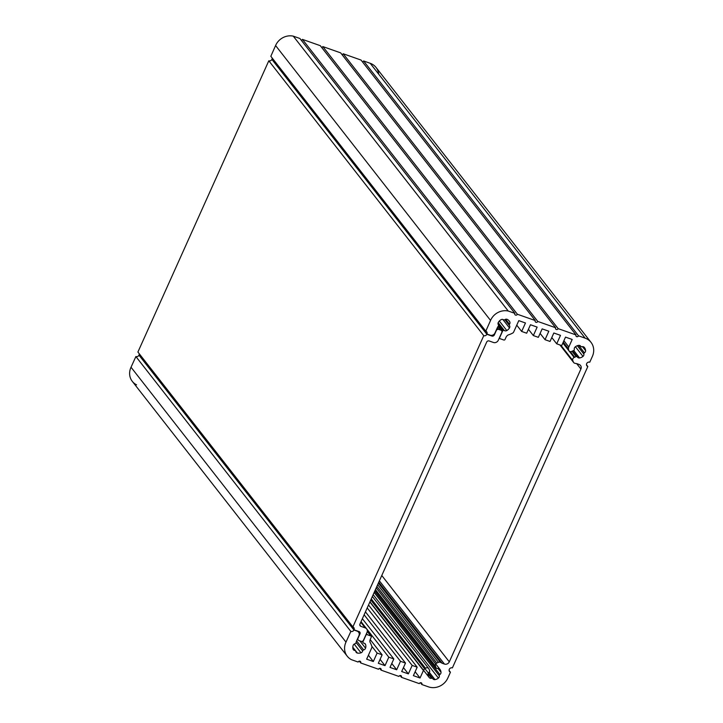 <?xml version="1.0" encoding="UTF-8"?>
<svg xmlns="http://www.w3.org/2000/svg" width="723" height="723" viewBox="0 0 723 723"><rect width="100%" height="100%" fill="white"/><g stroke="black" fill="none" stroke-linecap="round" stroke-linejoin="round"><path stroke-width="1.08" d="M359.955 624.057A1.898 1.726 142 0 0 360.867 626.335L359.801 624.979L360.867 626.335L365.178 627.862L360.777 622.232L365.178 627.862A3.796 3.452 -38 0 1 366.995 632.426L363.488 640.216A1.898 1.726 -38 0 1 361.066 641.319L358.915 640.56A1.898 1.726 -38 0 1 358.012 638.282L359.991 633.872L357.876 631.17L359.991 633.872A1.898 1.726 142 0 0 359.087 631.595L354.026 629.805L139.06 354.93L354.026 629.805A2.413 2.187 142 0 0 352.869 626.913L137.912 352.038L352.869 626.913L483.759 335.671L268.802 60.795L137.912 352.038L268.802 60.795L483.759 335.671A2.413 2.187 142 0 0 486.85 334.261L271.884 59.385A2.413 2.187 -38 0 1 268.802 60.795A2.413 2.187 142 0 0 271.884 59.385L486.85 334.261L491.902 336.05L491.378 335.373L491.902 336.05A1.898 1.726 142 0 0 494.333 334.948L493.899 334.397L494.333 334.948L496.312 330.538A1.898 1.726 -38 0 1 498.743 329.435L497.37 327.673L498.743 329.435L500.885 330.194L498.02 326.516L500.885 330.194A1.898 1.726 -38 0 1 501.798 332.472L498.292 340.262A3.796 3.452 -38 0 1 493.438 342.476L489.119 340.949A1.898 1.726 142 0 0 486.696 342.051L359.955 624.057L486.696 342.051A1.898 1.726 -38 0 1 489.119 340.949L493.438 342.476A3.796 3.452 142 0 0 498.292 340.262L501.798 332.472A1.898 1.726 142 0 0 500.885 330.194L498.743 329.435A1.898 1.726 142 0 0 496.312 330.538L494.333 334.948A1.898 1.726 -38 0 1 491.902 336.05L486.85 334.261A2.413 2.187 -38 0 1 483.759 335.671L352.869 626.913A2.413 2.187 -38 0 1 354.026 629.805L359.087 631.595A1.898 1.726 -38 0 1 359.991 633.872L358.012 638.282A1.898 1.726 142 0 0 358.915 640.56L361.066 641.319A1.898 1.726 142 0 0 363.488 640.216L366.995 632.426A3.796 3.452 142 0 0 365.178 627.862L360.867 626.335A1.898 1.726 -38 0 1 359.955 624.057M139.259 353.764A2.413 2.187 -38 0 1 139.06 354.93A2.413 2.187 142 0 0 139.259 353.764M136.566 384.835A14.975 13.601 -38 0 1 131.026 367.239L135.888 356.547A2.413 2.187 142 0 0 138.97 355.147L353.936 630.013L138.97 355.147A2.413 2.187 -38 0 1 135.888 356.547L350.845 631.423L135.888 356.547L131.026 367.239L345.983 642.114L350.845 631.423A2.413 2.187 142 0 0 353.936 630.013L357.108 631.134A3.796 3.452 -38 0 1 358.924 635.698L356.737 640.56A12.056 10.953 142 0 0 355.987 642.783A1.202 1.094 -38 0 1 355.02 643.741A2.413 2.187 142 0 0 353.122 645.467A6.751 6.127 142 0 0 353.032 649.01A2.413 2.187 142 0 0 354.83 650.492A1.202 1.094 -38 0 1 355.761 651.36A2.413 2.187 142 0 0 357.361 653.05A6.751 6.127 142 0 0 360.994 652.815A2.413 2.187 142 0 0 362.684 650.908A1.202 1.094 -38 0 1 363.66 649.914A2.413 2.187 142 0 0 365.558 648.188A6.751 6.127 142 0 0 365.648 644.654A2.413 2.187 142 0 0 363.85 643.163A1.202 1.094 -38 0 1 362.919 642.295A2.413 2.187 142 0 0 362.865 642.042L365.937 635.201A0.967 0.877 -38 0 1 367.411 634.767L370.8 635.969A0.967 0.877 -38 0 1 371.261 637.126L370.312 639.259A4.817 4.383 142 0 0 370.013 642.214A21.13 19.196 -38 0 1 371.965 646.859A3.796 3.452 -38 0 1 371.658 648.025L366.651 659.168L373.321 661.518L377.126 653.059L382.133 654.821L378.328 663.289L385.007 665.639L388.811 657.18L393.818 658.942L390.013 667.41L396.683 669.76L400.488 661.301L405.495 663.063L401.69 671.531L408.368 673.881L412.173 665.422L417.18 667.184L413.375 675.653L420.045 678.002L423.425 670.483A3.796 3.452 -38 0 1 424.69 668.902L425.522 668.269A2.413 2.187 -38 0 1 428.992 669.046L429.724 670.935A1.202 1.094 -38 0 1 429.164 672.182A2.413 2.187 142 0 0 428.007 674.423A6.751 6.127 142 0 0 429.2 677.505A6.751 6.127 142 0 0 429.281 677.614A2.413 2.187 142 0 0 431.586 678.273A1.202 1.094 -38 0 1 432.815 678.707A2.413 2.187 142 0 0 435.011 679.629A6.751 6.127 142 0 0 438.409 678.084A2.413 2.187 142 0 0 439.304 675.761A1.202 1.094 -38 0 1 439.864 674.514A2.413 2.187 142 0 0 441.021 672.282A6.751 6.127 142 0 0 439.828 669.191A6.751 6.127 142 0 0 439.747 669.091A2.413 2.187 142 0 0 437.442 668.423A1.202 1.094 -38 0 1 436.213 667.989L435.445 666.118A2.413 2.187 -38 0 1 436.809 663.081L438.436 662.34A2.413 2.187 -38 0 1 440.361 662.295A12.725 11.559 -38 0 1 442.06 663.217L444.446 664.057A3.796 3.452 142 0 0 449.299 661.852L580.903 369.019L576.674 363.615L580.903 369.019A3.796 3.452 142 0 0 579.087 364.455L576.71 363.615A12.725 11.559 -38 0 1 574.758 363.253A2.413 2.187 -38 0 1 573.393 362.051L560.063 344.998L573.393 362.051L560.867 345.287L572.788 360.515A2.413 2.187 -38 0 1 574.152 357.478L562.856 343.036L574.152 357.478L574.704 357.225L570.32 351.622L574.704 357.225L576.159 356.584L572.02 351.297L576.159 356.584A1.202 1.094 -38 0 1 577.388 357.017A2.413 2.187 142 0 0 579.575 357.948L573.746 350.483L579.575 357.948A6.751 6.127 142 0 0 582.982 356.403L575.427 346.742L582.982 356.403A2.413 2.187 142 0 0 583.877 354.071L577.334 345.711L583.877 354.071A1.202 1.094 -38 0 1 584.437 352.824L578.608 345.377L584.437 352.824A2.413 2.187 142 0 0 585.594 350.592L582.503 346.651L585.594 350.592A6.751 6.127 142 0 0 584.401 347.501A6.751 6.127 142 0 0 584.32 347.401A2.413 2.187 142 0 0 582.015 346.733A1.202 1.094 -38 0 1 580.786 346.299L580.786 346.299A2.413 2.187 142 0 0 578.59 345.377A6.751 6.127 142 0 0 575.192 346.923A2.413 2.187 142 0 0 574.297 349.254A1.202 1.094 -38 0 1 573.737 350.492L571.739 351.423A2.413 2.187 -38 0 1 568.612 349.869L563.009 342.702L568.612 349.869L568.504 348.911L563.244 342.178L568.504 348.911A3.796 3.452 -38 0 1 568.811 346.995L563.895 340.714L568.811 346.995L572.191 339.467L565.513 337.117L561.708 345.576L556.71 343.814L551.794 337.533L556.71 343.814L560.506 335.345L553.836 332.996L550.031 341.455L545.025 339.693L540.117 333.411L545.025 339.693L548.829 331.224L542.151 328.875L538.346 337.334L533.348 335.571L528.432 329.29L533.348 335.571L537.144 327.103L530.474 324.754L526.669 333.213L521.663 331.45L516.755 325.169L521.663 331.45L525.467 322.982L518.789 320.632L513.782 331.776A3.796 3.452 -38 0 1 513.113 332.806A21.13 19.196 -38 0 1 508.079 334.993A4.817 4.383 142 0 0 506.001 337.316L505.043 339.449A0.967 0.877 -38 0 1 503.814 340.009L500.424 338.816A0.967 0.877 -38 0 1 499.683 337.605L502.756 330.763L498.563 325.395L502.756 330.763A2.413 2.187 142 0 0 503 330.61L498.237 324.528L503 330.61A1.202 1.094 -38 0 1 504.347 330.547L498.183 322.666L504.347 330.547A2.413 2.187 142 0 0 506.805 330.565L499.349 321.021L506.805 330.565A6.751 6.127 142 0 0 509.48 327.935L502.846 319.449L509.48 327.935A2.413 2.187 142 0 0 509.453 325.531L504.853 319.656L509.453 325.531A1.202 1.094 -38 0 1 509.507 324.211L505.648 319.277L509.507 324.211A2.413 2.187 142 0 0 509.76 321.798L508.567 320.271L509.76 321.798A6.751 6.127 142 0 0 509.227 320.985A6.751 6.127 142 0 0 507.302 319.412A2.413 2.187 142 0 0 504.826 319.665A1.202 1.094 -38 0 1 503.479 319.738A2.413 2.187 142 0 0 501.021 319.72A6.751 6.127 142 0 0 498.346 322.341A2.413 2.187 142 0 0 498.373 324.754A1.202 1.094 -38 0 1 498.337 326.037A12.056 10.953 142 0 0 497.162 328.106L494.975 332.969A3.796 3.452 -38 0 1 490.122 335.174L486.94 334.053L271.984 59.178L486.94 334.053A2.413 2.187 142 0 0 485.793 331.161L270.827 56.286L485.793 331.161L490.555 320.425L275.59 45.549L270.827 56.286L275.59 45.549L490.555 320.425A14.975 13.601 -38 0 1 508.233 311.026L293.276 36.15A14.975 13.601 142 0 0 275.59 45.549A14.975 13.601 -38 0 1 293.276 36.15L508.233 311.026L514.848 313.357L299.891 38.482L293.276 36.15L299.891 38.482L514.848 313.357A1.446 1.31 142 0 0 516.249 315.147A1.446 1.31 142 0 0 517.388 314.252L302.431 39.376A1.446 1.31 -38 0 1 301.283 40.271A1.446 1.31 142 0 0 302.431 39.376L517.388 314.252L535.246 320.551L320.28 45.676L302.431 39.376L320.28 45.676L535.246 320.551A1.446 1.31 142 0 0 536.647 322.341A1.446 1.31 142 0 0 537.785 321.446L322.82 46.57A1.446 1.31 -38 0 1 321.681 47.465A1.446 1.31 142 0 0 322.82 46.57L537.785 321.446L555.607 327.736L340.65 52.86L322.82 46.57L340.65 52.86L555.607 327.736A1.446 1.31 142 0 0 557.008 329.525A1.446 1.31 142 0 0 558.147 328.631L343.181 53.755A1.446 1.31 -38 0 1 342.042 54.65A1.446 1.31 142 0 0 343.181 53.755L558.147 328.631L576.005 334.93L361.039 60.054L343.181 53.755L361.039 60.054L576.005 334.93A1.446 1.31 142 0 0 577.406 336.719A1.446 1.31 142 0 0 578.536 335.824L363.579 60.949A1.446 1.31 -38 0 1 362.44 61.844A1.446 1.31 142 0 0 363.579 60.949L578.536 335.824L585.151 338.165L370.194 63.29L363.579 60.949L370.194 63.29L585.151 338.165A15.138 13.755 -38 0 1 591.007 342.341A15.138 13.755 -38 0 1 592.399 356.358L589.769 362.205A2.413 2.187 142 0 0 586.904 365.838A2.413 2.187 142 0 0 587.835 366.507L586.48 364.772L587.835 366.507L452.381 667.898A2.413 2.187 142 0 0 449.516 671.531A2.413 2.187 142 0 0 450.447 672.2L449.1 670.465L450.447 672.2L447.826 678.047A15.138 13.755 -38 0 1 428.45 686.85L421.834 684.518L420.434 682.729L421.834 684.518A1.446 1.31 142 0 0 420.434 682.729A1.446 1.31 142 0 0 419.295 683.624L401.437 677.324L400.045 675.535L401.437 677.324A1.446 1.31 142 0 0 400.036 675.535A1.446 1.31 142 0 0 398.906 676.43L381.075 670.14L379.674 668.35L381.075 670.14A1.446 1.31 142 0 0 379.674 668.35A1.446 1.31 142 0 0 378.536 669.245L360.687 662.946L359.286 661.156L360.687 662.946A1.446 1.31 142 0 0 359.286 661.156A1.446 1.31 142 0 0 358.147 662.051L351.532 659.71A14.975 13.601 -38 0 1 347.248 656.222A14.975 13.601 -38 0 1 345.983 642.114L131.026 367.239A14.975 13.601 142 0 0 132.282 381.346L347.248 656.222M577.261 356.864L572.679 350.989L577.334 356.936M272.182 58.012A2.413 2.187 -38 0 1 271.984 59.178A2.413 2.187 142 0 0 272.182 58.012M591.007 342.341L376.05 67.465A15.138 13.755 142 0 0 370.194 63.29A15.138 13.755 -38 0 1 378.689 74.153M357.108 631.134L353.936 630.013A2.413 2.187 -38 0 1 350.845 631.423L345.983 642.114A14.975 13.601 142 0 0 351.532 659.71L358.147 662.051A1.446 1.31 -38 0 1 360.687 662.946L378.536 669.245A1.446 1.31 -38 0 1 381.075 670.14L398.906 676.43A1.446 1.31 -38 0 1 401.437 677.324L419.295 683.624A1.446 1.31 -38 0 1 421.834 684.518L428.45 686.85A15.138 13.755 142 0 0 447.826 678.047L450.447 672.2A2.413 2.187 -38 0 1 452.381 667.898L587.835 366.507A2.413 2.187 -38 0 1 586.678 363.606A2.413 2.187 -38 0 1 589.769 362.205L592.399 356.358A15.138 13.755 142 0 0 585.151 338.165L578.536 335.824A1.446 1.31 -38 0 1 576.005 334.93L558.147 328.631A1.446 1.31 -38 0 1 555.607 327.736L537.785 321.446A1.446 1.31 -38 0 1 535.246 320.551L517.388 314.252A1.446 1.31 -38 0 1 514.848 313.357L508.233 311.026A14.975 13.601 142 0 0 490.555 320.425L485.793 331.161A2.413 2.187 -38 0 1 486.94 334.053L490.122 335.174A3.796 3.452 142 0 0 494.975 332.969L497.162 328.106A12.056 10.953 -38 0 1 498.337 326.037A1.202 1.094 142 0 0 498.373 324.754A2.413 2.187 -38 0 1 498.346 322.341A6.751 6.127 -38 0 1 501.021 319.72A2.413 2.187 -38 0 1 503.479 319.738A1.202 1.094 142 0 0 504.826 319.665A2.413 2.187 -38 0 1 507.302 319.412A6.751 6.127 -38 0 1 509.76 321.798A2.413 2.187 -38 0 1 509.507 324.211A1.202 1.094 142 0 0 509.453 325.531A2.413 2.187 -38 0 1 509.48 327.935A6.751 6.127 -38 0 1 506.805 330.565A2.413 2.187 -38 0 1 504.347 330.547A1.202 1.094 142 0 0 503 330.61A2.413 2.187 -38 0 1 502.756 330.763L499.683 337.605A0.967 0.877 142 0 0 500.424 338.816L503.814 340.009A0.967 0.877 142 0 0 505.043 339.449L506.001 337.316A4.817 4.383 -38 0 1 508.079 334.993A21.13 19.196 142 0 0 513.113 332.806A3.796 3.452 142 0 0 513.782 331.776L518.789 320.632L525.467 322.982L521.663 331.45L526.669 333.213L530.474 324.754L537.144 327.103L533.348 335.571L538.346 337.334L542.151 328.875L548.829 331.224L545.025 339.693L550.031 341.455L553.836 332.996L560.506 335.345L556.71 343.814L561.708 345.576L565.513 337.117L572.191 339.467L568.811 346.995A3.796 3.452 142 0 0 568.504 348.911L568.612 349.869A2.413 2.187 142 0 0 571.739 351.423L573.737 350.492A1.202 1.094 142 0 0 574.297 349.254A2.413 2.187 -38 0 1 575.192 346.923A6.751 6.127 -38 0 1 578.59 345.377A2.413 2.187 -38 0 1 580.786 346.299A1.202 1.094 142 0 0 582.015 346.733A2.413 2.187 -38 0 1 584.32 347.401A6.751 6.127 -38 0 1 585.594 350.592A2.413 2.187 -38 0 1 584.437 352.824A1.202 1.094 142 0 0 583.877 354.071A2.413 2.187 -38 0 1 582.982 356.403A6.751 6.127 -38 0 1 579.575 357.948A2.413 2.187 -38 0 1 577.388 357.017A1.202 1.094 142 0 0 576.159 356.584L574.152 357.478A2.413 2.187 142 0 0 572.788 360.515L573.393 362.051A2.413 2.187 142 0 0 574.758 363.253A12.725 11.559 142 0 0 576.71 363.615L579.087 364.455A3.796 3.452 -38 0 1 580.903 369.019L449.299 661.852L381.78 575.508L449.299 661.852A3.796 3.452 -38 0 1 444.446 664.057L379.376 580.849L444.446 664.057L442.06 663.217L378.744 582.25L442.06 663.217A12.725 11.559 142 0 0 440.361 662.295L378.391 583.045L440.361 662.295A2.413 2.187 142 0 0 438.436 662.34L377.668 584.636L438.436 662.34L436.809 663.081L376.864 586.425L436.809 663.081A2.413 2.187 142 0 0 435.445 666.118L375.427 589.634L436.213 667.989L375.246 590.031L436.213 667.989A1.202 1.094 142 0 0 437.442 668.423A2.413 2.187 -38 0 1 439.747 669.091A6.751 6.127 -38 0 1 441.021 672.282L437.93 668.341L441.021 672.282A2.413 2.187 -38 0 1 439.864 674.514L374.713 591.215L439.864 674.514A1.202 1.094 142 0 0 439.304 675.761L374.162 592.453L439.304 675.761A2.413 2.187 -38 0 1 438.409 678.084L373.167 594.658L438.409 678.084A6.751 6.127 -38 0 1 435.011 679.629L429.173 672.173L435.011 679.629A2.413 2.187 -38 0 1 432.815 678.707A1.202 1.094 142 0 0 431.586 678.273L428.061 673.764L431.586 678.273A2.413 2.187 -38 0 1 429.281 677.614L429.281 677.614A6.751 6.127 -38 0 1 428.007 674.423A2.413 2.187 -38 0 1 429.164 672.182A1.202 1.094 142 0 0 429.724 670.935L428.992 669.046A2.413 2.187 142 0 0 425.522 668.269L371.261 598.897L425.522 668.269L424.69 668.902L370.782 599.973L424.69 668.902A3.796 3.452 142 0 0 423.425 670.483L369.869 601.997L423.425 670.483L420.045 678.002L415.138 671.721L420.045 678.002L413.375 675.653L417.18 667.184L368.531 604.979L417.18 667.184L412.173 665.422L367.203 607.926L412.173 665.422L408.368 673.881L403.452 667.6L408.368 673.881L401.69 671.531L405.495 663.063L365.44 611.848L405.495 663.063L400.488 661.301L364.121 614.794L400.488 661.301L396.683 669.76L391.776 663.479L396.683 669.76L390.013 667.41L393.818 658.942L362.359 618.716L393.818 658.942L388.811 657.18L361.03 621.663L388.811 657.18L385.007 665.639L380.09 659.358L385.007 665.639L378.328 663.289L382.133 654.821L370.185 639.548L382.133 654.821L377.126 653.059L371.794 646.235L377.126 653.059L373.321 661.518L368.414 655.237L373.321 661.518L366.651 659.168L371.658 648.025A3.796 3.452 142 0 0 371.965 646.859A21.13 19.196 142 0 0 370.013 642.214A4.817 4.383 -38 0 1 370.312 639.259L371.261 637.126A0.967 0.877 142 0 0 370.8 635.969L367.284 631.459L370.8 635.969L367.411 634.767L366.48 633.574L367.411 634.767A0.967 0.877 142 0 0 365.937 635.201L362.865 642.042L362.286 641.31L362.865 642.042A2.413 2.187 -38 0 1 362.919 642.295L362.178 641.346L362.919 642.295A1.202 1.094 142 0 0 363.85 643.163A2.413 2.187 -38 0 1 365.648 644.654L364.69 643.425L365.648 644.654A6.751 6.127 -38 0 1 365.558 648.188L359.846 640.885L365.558 648.188A2.413 2.187 -38 0 1 363.66 649.914L356.602 640.885L363.66 649.914A1.202 1.094 142 0 0 362.684 650.908L356.068 642.449L362.684 650.908A2.413 2.187 -38 0 1 360.994 652.815L354.171 644.103L360.994 652.815A6.751 6.127 -38 0 1 357.361 653.05L352.824 647.248L357.361 653.05A2.413 2.187 -38 0 1 355.761 651.36A1.202 1.094 142 0 0 354.83 650.492L352.842 647.944L354.83 650.492A2.413 2.187 -38 0 1 353.032 649.01A6.751 6.127 -38 0 1 353.122 645.467A2.413 2.187 -38 0 1 355.02 643.741A1.202 1.094 142 0 0 355.987 642.783A12.056 10.953 -38 0 1 356.737 640.56L358.924 635.698A3.796 3.452 142 0 0 357.108 631.134M432.688 678.554L428.359 673.014M366.642 628.911L361.012 621.699M358.183 640.036L357.415 639.051M501.626 330.718L498.165 326.29M573.673 362.539L559.918 344.943M569.028 350.863L562.874 342.991M499.774 338.5L499.34 337.939M358.572 632.182L357.74 631.116M355.562 650.881L352.815 647.383M371.179 636.231L367.302 631.278M428.712 668.558L372.345 596.484M429.2 677.505L369.968 601.771M432.761 678.626L424.979 668.685M439.828 669.191L376.222 587.862M436.267 668.07L375.246 590.04"/></g></svg>
